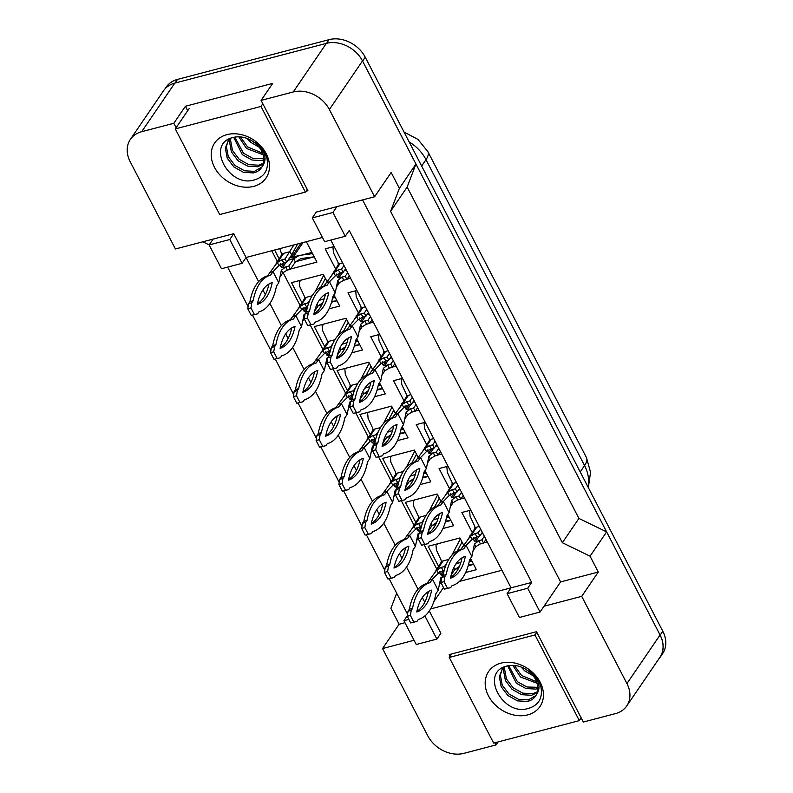 <?xml version="1.0" encoding="UTF-8"?>
<svg xmlns="http://www.w3.org/2000/svg" width="793" height="793" viewBox="0 0 793 793"><rect width="100%" height="100%" fill="white"/><g stroke="black" fill="none" stroke-linecap="round" stroke-linejoin="round"><path stroke-width="1.19" d="M305.969 191.242L307.922 190.736L261.095 100.394L293.241 91.968A28.598 22.501 34.3 0 1 329.373 109.523L374.603 196.763L316.278 212.058L312.303 217.887L324.634 241.687L345.262 236.274L332.931 212.484L336.906 206.646M322.444 237.464L246.078 257.487L233.747 233.697L175.422 248.982L130.201 161.742A28.598 22.501 34.3 0 1 130.379 139.39A28.598 22.501 34.3 0 1 141.669 131.707L173.816 123.282L176.105 127.713M345.262 236.274L349.237 230.446L531.687 582.429L511.059 587.831L330.79 240.071M494.921 742.763L496.041 744.924L463.905 753.35A28.598 22.501 34.3 0 1 427.764 735.795L382.543 648.555L414.075 640.288M362.579 199.915L560.592 581.923L544.028 606.219L581.715 596.336L626.936 683.576A28.598 22.501 34.3 0 1 626.757 705.929A28.598 22.501 34.3 0 1 615.467 713.611L583.331 722.036L536.504 631.704L449.215 654.592L450.077 656.247M430.629 608.925L511.059 587.831L507.084 593.67L519.415 617.46L540.053 612.047L527.712 588.257L531.687 582.429M408.841 619.422L403.924 620.711L416.256 644.501L436.893 639.099L440.868 633.26L429.32 610.997M407.552 614.208L389.165 578.731M384.783 570.276L366.386 534.799M362.004 526.334L343.617 490.857M339.226 482.402L320.838 446.915M316.457 438.46L298.059 402.983M293.678 394.517L275.29 359.041M270.899 350.585L252.511 315.099M248.13 306.643L227.631 267.112M242.103 263.316L229.772 239.526L209.144 244.938L221.475 268.728L242.103 263.316L246.078 257.487L258.607 281.654M262.909 289.951L265.348 294.659M269.898 303.432L281.386 325.596M285.678 333.883L288.127 338.601M292.676 347.374L304.155 369.528M308.457 377.825L310.906 382.543M315.445 391.306L326.934 413.47M331.236 421.767L333.675 426.475M338.224 435.248L349.713 457.402M354.005 465.699L356.454 470.418M361.003 479.18L372.482 501.345M376.784 509.641L379.232 514.35M383.772 523.122L395.261 545.287M399.563 553.583L402.001 558.292M406.551 567.064L418.04 589.219M422.332 597.516L424.78 602.234M209.164 244.898L202.8 241.806M382.543 648.555L399.107 624.26L390.88 608.4L396.678 593.223M130.379 139.39L163.507 90.798A28.598 22.501 34.3 0 1 174.797 83.116L326.369 43.377A28.598 22.501 34.3 0 1 362.5 60.932L415.948 164.032L407.156 187.059L578.92 518.424L606.625 531.885L660.063 634.985A28.598 22.501 34.3 0 1 659.885 657.338L626.757 705.929M498.083 741.931L496.041 744.924M560.592 581.923L598.279 572.04L581.715 596.336M598.279 572.04L590.061 556.18L606.625 531.885M590.061 556.18L562.356 542.719L578.92 518.424M562.356 542.719L390.592 211.354L407.156 187.059M390.592 211.354L399.385 188.338L415.948 164.032M399.385 188.338L391.167 172.468L374.603 196.763M173.816 123.282L185.403 106.272L272.693 83.394L261.095 100.394M399.107 624.26L404.965 622.723M403.924 620.711L407.305 615.755M209.144 244.938L213.119 239.099M540.053 612.047L544.028 606.219M459.434 581.418L501.949 570.266M443.495 587.514L433.83 601.699M271.751 250.757L277.223 261.323M283.022 272.495L300.002 305.265M310.222 324.981L322.781 349.198M333.001 368.914L345.55 393.14M355.77 412.856L368.329 437.082M378.548 456.798L391.108 481.014M401.327 500.73L413.877 524.956M424.096 544.672L436.656 568.898M358.307 312.71L347.988 292.795L356.909 290.456M373.354 322.186L369.816 323.108M381.086 356.652L370.757 336.738L379.688 334.398M396.133 366.118L392.585 367.05M403.855 400.584L393.536 380.68L402.467 378.33M418.912 410.06L415.363 410.992M426.634 444.526L416.315 424.612L425.236 422.272M441.681 454.002L438.142 454.924M449.413 488.468L439.084 468.554L448.015 466.215M464.46 497.935L460.911 498.866M472.182 532.4L461.863 512.486L470.794 510.147M487.239 541.877L483.69 542.808M335.528 268.777L325.209 248.863L334.14 246.524M350.585 278.244L347.037 279.176M301.846 302.559L291.527 282.645L323.266 274.328L327.033 281.584M333.903 294.837L339.711 306.048L329.036 308.844M316.268 312.194L314.177 312.739M324.624 346.501L314.296 326.587L346.045 318.261L349.802 325.526M356.672 338.78L362.49 349.991L351.814 352.786M339.047 356.136L336.956 356.681M347.393 390.434L337.075 370.519L368.814 362.203L372.581 369.459M379.45 382.712L385.259 393.923L374.593 396.728M361.816 400.069L359.735 400.614M370.172 434.376L359.853 414.461L391.593 406.135L395.36 413.401M402.229 426.654L408.038 437.865L397.362 440.66M384.595 444.011L382.504 444.556M392.951 478.308L382.623 458.404L414.372 450.077L418.129 457.333M424.998 470.596L430.817 481.807L420.141 484.602M407.374 487.953L405.282 488.498M415.72 522.25L405.401 502.336L437.141 494.019L440.908 501.275M447.777 514.528L453.586 525.739L442.92 528.534M430.143 531.885L428.061 532.43M438.499 566.192L428.18 546.278L459.92 537.951L463.687 545.217M470.556 558.47L476.365 569.681L465.689 572.477M452.922 575.827L450.83 576.372M306.346 241.687L316.932 262.106L290.575 269.015M279.067 258.617L274.606 250.013M436.893 639.099L424.899 615.953M229.772 239.526L233.747 233.697M527.712 588.257L507.084 593.67M332.931 212.484L312.303 217.887M185.403 106.272L187.703 110.703M329.373 109.523L362.5 60.932A28.598 22.501 34.3 0 1 362.589 61.091L660.153 635.143A28.598 22.501 34.3 0 1 659.964 657.496A28.598 22.501 34.3 0 1 658.507 659.35M164.964 88.945L166.243 87.071A28.598 22.501 34.3 0 1 177.533 79.389L329.095 39.65A28.598 22.501 34.3 0 1 365.236 57.205L662.799 631.258A28.598 22.501 34.3 0 1 662.621 653.61L659.964 657.496M288.761 266.101L285.867 266.864L287.215 270.116L290.407 269.273L288.761 266.101L293.727 258.815L287.928 260.332M291.11 255.663L292.924 257.418L296.364 256.506M303.253 254.702L311.917 252.432M312.551 253.641L299.268 255.415L293.727 258.815L295.373 261.987L300.904 258.587L314.187 256.813L295.561 261.72M297.662 243.966L291.675 254.85L290.03 251.678L283.676 253.344A4.768 3.747 -145.7 0 0 281.793 254.622L274.784 265.893L277.362 262.513L281.872 259.797L276.826 261.908M293.876 244.958L285.054 258.964L281.872 259.797L283.805 262.899L286.699 262.136L291.675 254.85M290.407 269.273L295.373 261.987M287.215 270.116L282.714 272.861L281.337 270.264L285.867 266.864L282.407 267.766L281.208 267.182L279.969 264.803L280.355 263.801M286.699 262.136L285.054 258.964M257.556 313.859L254.414 314.553L250.965 307.892L251.797 302.757L253.136 300.795A63.381 32.265 -104.7 0 1 270.681 275.052L273 271.652L278.759 282.754L276.44 286.154A63.381 32.265 -104.7 0 1 258.895 311.897L257.556 313.859L251.242 315.386L247.783 308.715L248.625 303.58L249.964 301.627A63.381 32.265 -104.7 0 1 267.509 275.885L274.784 265.893M282.952 272.574L280.405 276.38M269.828 272.485L273 271.652L278.928 265.615L277.362 262.513M278.759 282.754L281.337 270.264M283.805 262.899L278.928 265.615M268.936 284.033A55.758 28.389 -104.7 0 1 257.467 303.749M272.237 282.536A55.758 28.389 -104.7 0 1 257.329 304.413A55.758 28.389 -104.7 0 1 272.237 282.536M267.509 275.885L270.681 275.052M249.964 301.627L253.136 300.795M251.242 315.386L254.414 314.553M247.783 308.715L250.965 307.892M248.625 303.58L251.797 302.757M345.223 276.251L342.328 277.015L343.676 280.266L346.858 279.423L345.223 276.251L347.681 272.643M334.309 247.188L334.041 246.544M346.303 269.987L344.39 270.482M342.606 262.85L340.138 263.494A4.768 3.747 -145.7 0 0 338.254 264.773L331.246 276.043L333.813 272.673L338.324 269.957L333.288 272.058M346.858 279.423L349.326 275.815M343.676 280.266L339.176 283.012L337.798 280.415L342.328 277.015L338.869 277.917L337.669 277.332L336.43 274.953L336.817 273.952M343.161 272.286L341.515 269.114L338.324 269.957L340.266 273.05L343.161 272.286L345.629 268.678M341.515 269.114L343.984 265.506M314.018 324.01L310.876 324.704L307.426 318.043L308.259 312.908L309.597 310.945A63.381 32.265 -104.7 0 1 327.142 285.202L329.462 281.802L335.211 292.904L332.901 296.314A63.381 32.265 -104.7 0 1 315.356 322.047L314.018 324.01L307.704 325.536L304.244 318.875L305.087 313.741L306.425 311.778A63.381 32.265 -104.7 0 1 323.97 286.035L331.246 276.043M339.414 282.724L336.866 286.541M326.29 282.635L329.462 281.802L335.389 275.766L333.813 272.673M335.211 292.904L337.798 280.415M340.266 273.05L335.389 275.766M325.398 294.183A55.758 28.389 -104.7 0 1 313.929 313.899M328.699 292.696A55.758 28.389 -104.7 0 1 313.79 314.563A55.758 28.389 -104.7 0 1 328.699 292.696M323.97 286.035L327.142 285.202M306.425 311.778L309.597 310.945M307.704 325.536L310.876 324.704M304.244 318.875L307.426 318.043M305.087 313.741L308.259 312.908M230.902 138.151L230.585 140.321L232.478 150.432L239.179 159.274L248.794 164.637L258.657 165.202L263.454 163.219M230.178 138.458L229.534 141.858L231.427 151.969L238.128 160.82L247.743 166.173L257.606 166.738L263.187 164.21M234.797 137.1L243.382 153.108L252.997 158.461L263.831 158.778M233.677 137.318L242.331 154.645L251.946 160.008L261.809 160.573L263.861 159.968M228.553 139.598L226.382 146.487L228.275 156.598L234.966 165.45L244.591 170.802L254.454 171.367L261.997 166.917M229.048 138.993L225.321 148.033L227.214 158.144L233.915 166.996L243.53 172.349L253.403 172.914C257.239 172.071 260.114 170.059 262.017 166.897C267.637 159.353 265.407 150.977 255.316 141.769C261.323 146.437 265.219 152.058 266.993 158.63C268.906 170.059 264.366 177.245 253.363 180.199C228.077 187.178 205.298 143.196 233.509 137.358C239.655 136.059 245.771 137.189 251.827 140.748A21.55 16.96 34.3 0 1 262.017 166.897L261.502 167.71M240.398 136.911L247.594 146.933L262.622 153.227M238.782 136.822L246.544 148.479L263.137 154.774M251.668 140.648L255.792 143.622M247.059 138.428L250.747 142.304L259.261 147.3M226.937 134.641A31.076 24.454 34.3 0 1 266.22 153.713A31.076 24.454 34.3 0 1 253.75 186.355A31.076 24.454 34.3 0 1 214.467 167.283A31.076 24.454 34.3 0 1 226.937 134.641M219.691 214.556L305.394 192.094L260.996 106.44L175.293 128.902L219.691 214.556M307.228 189.398L305.394 192.094M189.21 108.492L175.293 128.902M262.83 103.744L260.996 106.44M504.873 666.685L504.546 668.846L506.44 678.957L513.14 687.809L522.756 693.161L532.618 693.726L537.426 691.754M504.14 666.982L503.496 670.392L505.389 680.503L512.09 689.355L521.705 694.708L531.568 695.273L537.148 692.745M508.759 665.634L517.353 681.633L526.968 686.996L537.803 687.313M507.649 665.842L516.293 683.179L525.918 688.532L535.781 689.097L537.823 688.502M502.514 668.132L500.343 675.021L502.237 685.132L508.937 693.984L518.553 699.337L528.416 699.902L535.959 695.451M503.01 667.528L499.293 676.568L501.186 686.679L507.887 695.52L517.502 700.873L527.365 701.438C531.201 700.596 534.076 698.593 535.979 695.421C541.599 687.878 539.369 679.512 529.278 670.303C535.285 674.972 539.181 680.592 540.965 687.154C542.878 698.593 538.328 705.78 527.325 708.724C502.038 715.712 479.259 671.73 507.47 665.882C513.626 664.593 519.732 665.723 525.789 669.282A21.55 16.96 34.3 0 1 535.979 695.421L535.463 696.244M514.36 665.446L521.556 675.467L536.583 681.762M512.744 665.357L520.505 677.004L537.099 683.298M525.63 669.183L529.754 672.157M521.021 666.963L524.708 670.838L533.223 675.824M500.908 663.166A31.076 24.454 34.3 0 1 540.182 682.248A31.076 24.454 34.3 0 1 527.712 714.889A31.076 24.454 34.3 0 1 488.438 695.808A31.076 24.454 34.3 0 1 500.908 663.166M493.662 743.091L579.356 720.619L534.958 634.965L449.254 657.437L493.662 743.091M581.2 717.933L579.356 720.619M451.633 653.957L449.254 657.437M536.802 632.269L534.958 634.965M300.626 280.98L300.349 280.335M319.133 300.448L322.037 299.348L319.41 300.041M332.792 296.869L334.696 296.374M335.32 297.583L332.564 298.009M324.178 298.902L322.037 299.348M314.573 311.173L318.152 305.929L322.751 302.797M331.732 301.429L336.966 300.755M325.378 278.393L320.739 287.314M312.125 295.789L306.455 297.276A4.768 3.747 -145.7 0 0 304.571 298.564L297.553 309.835L300.131 306.455L304.641 303.739L299.605 305.85M323.732 275.221L315.128 291.735M306.504 311.362L303.977 311.124L302.748 308.745L303.134 307.743M308.398 303.987L307.833 302.906L304.641 303.739L306.584 306.832L307.615 306.564M307.833 302.906L310.172 299.476M280.325 357.792L277.193 358.495L273.734 351.824L274.576 346.69L275.914 344.727A63.381 32.265 -104.7 0 1 293.46 318.994L295.779 315.594L301.528 326.696L299.209 330.096A63.381 32.265 -104.7 0 1 281.664 355.829L280.325 357.792L274.021 359.328L270.562 352.657L271.404 347.522L272.742 345.56A63.381 32.265 -104.7 0 1 290.278 319.827L297.553 309.835M304.284 318.667L303.184 320.322M292.597 316.427L295.779 315.594L301.707 309.548L300.131 306.455M304.799 315.505L304.115 314.197L301.528 326.696M306.584 306.832L301.707 309.548M291.705 327.965A55.758 28.389 -104.7 0 1 280.236 347.691M295.016 326.478A55.758 28.389 -104.7 0 1 280.107 348.345A55.758 28.389 -104.7 0 1 295.016 326.478M290.278 319.827L293.46 318.994M272.742 345.56L275.914 344.727M274.021 359.328L277.193 358.495M270.562 352.657L273.734 351.824M271.404 347.522L274.576 346.69M323.405 324.912L323.128 324.268M341.912 344.39L344.816 343.29L342.189 343.974M355.571 340.812L357.474 340.306M358.099 341.525L355.333 341.952M346.957 342.844L344.816 343.29M337.342 355.115L340.921 349.862L345.53 346.729M354.511 345.371L359.744 344.697M348.157 322.335L343.518 331.256M334.904 339.731L329.234 341.218A4.768 3.747 -145.7 0 0 327.35 342.497L320.332 353.767L322.91 350.397L327.42 347.681L322.374 349.792M346.511 319.163L337.907 335.677M329.273 355.304L326.756 355.056L325.526 352.677L325.903 351.676M331.177 347.929L330.612 346.838L327.42 347.681L329.363 350.774L330.384 350.506M330.612 346.838L332.951 343.419M303.104 401.734L299.972 402.428L296.513 395.766L297.345 390.632L298.683 388.669A63.381 32.265 -104.7 0 1 316.229 362.936L318.548 359.526L324.307 370.638L321.988 374.038A63.381 32.265 -104.7 0 1 304.443 399.771L303.104 401.734L296.79 403.26L293.341 396.599L294.173 391.464L295.511 389.502A63.381 32.265 -104.7 0 1 313.057 363.759L320.332 353.767M327.053 362.609L325.953 364.265M315.376 360.359L318.548 359.526L324.476 353.49L322.91 350.397M327.568 359.447L326.894 358.139L324.307 370.638M329.363 350.774L324.476 353.49M314.484 371.907A55.758 28.389 -104.7 0 1 303.015 391.623M317.795 370.42A55.758 28.389 -104.7 0 1 302.886 392.287A55.758 28.389 -104.7 0 1 317.795 370.42M313.057 363.759L316.229 362.936M295.511 389.502L298.683 388.669M296.79 403.26L299.972 402.428M293.341 396.599L296.513 395.766M294.173 391.464L297.345 390.632M346.174 368.854L345.907 368.21M364.681 388.332L367.595 387.222L364.958 387.916M378.34 384.744L380.243 384.248M380.878 385.457L378.112 385.894M369.726 386.776L367.595 387.222M360.121 399.048L363.7 393.804L368.299 390.671M377.28 389.304L382.513 388.629M370.926 366.277L366.287 375.188M357.683 383.673L352.003 385.16A4.768 3.747 -145.7 0 0 350.119 386.439L343.111 397.709L345.689 394.329L350.199 391.613L345.153 393.724M369.28 363.105L360.676 379.619M352.052 399.236L349.535 398.998L348.296 396.619L348.682 395.618M353.946 391.871L353.381 390.78L350.199 391.613L352.132 394.716L353.163 394.438M353.381 390.78L355.72 387.351M325.883 445.676L322.741 446.37L319.292 439.699L320.124 434.564L321.462 432.611A63.381 32.265 -104.7 0 1 339.007 406.868L341.327 403.468L347.086 414.57L344.767 417.97A63.381 32.265 -104.7 0 1 327.222 443.713L325.883 445.676L319.569 447.202L316.11 440.531L316.952 435.397L318.29 433.434A63.381 32.265 -104.7 0 1 335.836 407.701L343.111 397.709M349.832 406.551L348.732 408.197M338.155 404.301L341.327 403.468L347.255 397.422L345.689 394.329M350.347 403.379L349.663 402.071L347.086 414.57M352.132 394.716L347.255 397.422M337.263 415.849A55.758 28.389 -104.7 0 1 325.794 435.565M340.564 414.352A55.758 28.389 -104.7 0 1 325.655 436.219A55.758 28.389 -104.7 0 1 340.564 414.352M335.836 407.701L339.007 406.868M318.29 433.434L321.462 432.611M319.569 447.202L322.741 446.37M316.11 440.531L319.292 439.699M316.952 435.397L320.124 434.564M368.953 412.796L368.676 412.142M387.46 432.264L390.364 431.164L387.737 431.858M401.119 428.686L403.022 428.19M403.647 429.4L400.891 429.826M392.505 430.718L390.364 431.164M382.9 442.99L386.478 437.736L391.078 434.614M400.059 433.246L405.292 432.572M393.705 410.209L389.066 419.13M380.452 427.605L374.782 429.092A4.768 3.747 -145.7 0 0 372.898 430.371L365.88 441.651L368.458 438.271L372.968 435.555L367.932 437.667M392.059 407.037L383.455 423.551M374.831 443.178L372.304 442.94L371.074 440.561L371.461 439.56M376.725 435.803L376.16 434.723L372.968 435.555L374.911 438.648L375.941 438.38M376.16 434.723L378.499 431.293M348.652 489.608L345.52 490.312L342.061 483.641L342.903 478.506L344.241 476.543A63.381 32.265 -104.7 0 1 361.786 450.811L364.106 447.411L369.855 458.513L367.536 461.913A63.381 32.265 -104.7 0 1 349.991 487.645L348.652 489.608L342.348 491.135L338.889 484.473L339.731 479.339L341.069 477.376A63.381 32.265 -104.7 0 1 358.605 451.643L365.88 441.651M372.611 450.483L371.511 452.139M360.924 448.243L364.106 447.411L370.034 441.364L368.458 438.271M373.126 447.321L372.442 446.013L369.855 458.513M374.911 438.648L370.034 441.364M360.032 459.781A55.758 28.389 -104.7 0 1 348.563 479.507M363.343 458.295A55.758 28.389 -104.7 0 1 348.434 480.161A55.758 28.389 -104.7 0 1 363.343 458.295M358.605 451.643L361.786 450.811M341.069 477.376L344.241 476.543M342.348 491.135L345.52 490.312M338.889 484.473L342.061 483.641M339.731 479.339L342.903 478.506M367.992 320.194L365.097 320.957L366.445 324.208L369.637 323.366L367.992 320.194L370.46 316.585M357.088 291.13L356.81 290.486M369.082 313.929L367.169 314.424M365.375 306.782L362.916 307.436A4.768 3.747 -145.7 0 0 361.033 308.715L354.015 319.985L356.592 316.605L361.102 313.889L356.067 316.001M369.637 323.366L372.095 319.757M366.445 324.208L361.955 326.954L360.577 324.347L365.097 320.957L361.648 321.859L360.438 321.274L359.209 318.895L359.586 317.894M365.94 316.229L364.294 313.057L361.102 313.889L363.045 316.992L365.94 316.229L368.398 312.62M364.294 313.057L366.753 309.448M336.787 367.952L333.655 368.646L330.195 361.975L331.038 356.84L332.376 354.877A63.381 32.265 -104.7 0 1 349.921 329.145L352.241 325.745L357.99 336.847L355.67 340.247A63.381 32.265 -104.7 0 1 338.125 365.989L336.787 367.952L330.483 369.479L327.023 362.807L327.856 357.673L329.194 355.71A63.381 32.265 -104.7 0 1 346.739 329.977L354.015 319.985M362.183 326.666L359.635 330.473M349.059 326.577L352.241 325.745L358.168 319.698L356.592 316.605M357.99 336.847L360.577 324.347M363.045 316.992L358.168 319.698M348.167 338.125A55.758 28.389 -104.7 0 1 336.698 357.841M351.477 336.629A55.758 28.389 -104.7 0 1 336.569 358.495A55.758 28.389 -104.7 0 1 351.477 336.629M346.739 329.977L349.921 329.145M329.194 355.71L332.376 354.877M330.483 369.479L333.655 368.646M327.023 362.807L330.195 361.975M327.856 357.673L331.038 356.84M390.771 364.136L387.876 364.889L389.224 368.14L392.416 367.308L390.771 364.136L393.229 360.518M379.867 335.072L379.589 334.418M391.851 357.861L389.948 358.367M388.154 350.724L385.695 351.368A4.768 3.747 -145.7 0 0 383.812 352.647L376.794 363.928L379.371 360.547L383.881 357.831L378.836 359.943M392.416 367.308L394.874 363.69M389.224 368.14L384.734 370.896L383.346 368.289L387.876 364.889L384.417 365.801L383.217 365.216L381.988 362.837L382.365 361.836M388.719 360.171L387.073 356.999L383.881 357.831L385.824 360.924L388.719 360.171L391.177 356.553M387.073 356.999L389.532 353.381M359.566 411.884L356.424 412.578L352.974 405.917L353.807 400.782L355.145 398.82A63.381 32.265 -104.7 0 1 372.69 373.087L375.01 369.687L380.769 380.789L378.449 384.189A63.381 32.265 -104.7 0 1 360.904 409.922L359.566 411.884L353.252 413.411L349.802 406.75L350.635 401.615L351.973 399.652A63.381 32.265 -104.7 0 1 369.518 373.919L376.794 363.928M384.962 370.599L382.414 374.415M371.838 370.519L375.01 369.687L380.937 363.64L379.371 360.547M380.769 380.789L383.346 368.289M385.824 360.924L380.937 363.64M370.946 382.057A55.758 28.389 -104.7 0 1 359.477 401.783M374.256 380.571A55.758 28.389 -104.7 0 1 359.348 402.438A55.758 28.389 -104.7 0 1 374.256 380.571M369.518 373.919L372.69 373.087M351.973 399.652L355.145 398.82M353.252 413.411L356.424 412.578M349.802 406.75L352.974 405.917M350.635 401.615L353.807 400.782M413.549 408.068L410.655 408.831L412.003 412.082L415.185 411.24L413.549 408.068L416.008 404.46M402.636 379.004L402.358 378.36M414.63 401.803L412.717 402.299M410.933 394.666L408.464 395.31A4.768 3.747 -145.7 0 0 406.581 396.589L399.573 407.86L402.14 404.489L406.65 401.773L401.615 403.875M415.185 411.24L417.653 407.632M412.003 412.082L407.503 414.828L406.125 412.231L410.655 408.831L407.196 409.733L405.996 409.148L404.757 406.769L405.144 405.768M411.488 404.103L409.842 400.931L406.65 401.773L408.593 404.866L411.488 404.103L413.956 400.495M409.842 400.931L412.31 397.323M382.345 455.826L379.203 456.52L375.743 449.859L376.586 444.724L377.924 442.762A63.381 32.265 -104.7 0 1 395.469 417.019L397.789 413.619L403.538 424.721L401.228 428.131A63.381 32.265 -104.7 0 1 383.683 453.864L382.345 455.826L376.031 457.353L372.571 450.692L373.414 445.557L374.752 443.594A63.381 32.265 -104.7 0 1 392.297 417.852L399.573 407.86M407.741 414.541L405.193 418.347M394.617 414.452L397.789 413.619L403.716 407.582L402.14 404.489M403.538 424.721L406.125 412.231M408.593 404.866L403.716 407.582M393.724 426A55.758 28.389 -104.7 0 1 382.256 445.716M397.025 424.513A55.758 28.389 -104.7 0 1 382.117 446.38A55.758 28.389 -104.7 0 1 397.025 424.513M392.297 417.852L395.469 417.019M374.752 443.594L377.924 442.762M376.031 457.353L379.203 456.52M372.571 450.692L375.743 449.859M373.414 445.557L376.586 444.724M391.732 456.728L391.455 456.084M410.239 476.206L413.143 475.106L410.516 475.79M423.898 472.628L425.791 472.122M426.426 473.342L423.66 473.768M415.284 474.66L413.143 475.106M405.669 486.932L409.247 481.678L413.857 478.546M422.838 477.178L428.071 476.514M416.484 454.151L411.845 463.072M403.231 471.548L397.561 473.034A4.768 3.747 -145.7 0 0 395.677 474.313L388.659 485.584L391.236 482.213L395.747 479.497L390.701 481.599M414.838 450.979L406.234 467.493M397.6 487.12L395.083 486.872L393.853 484.493L394.23 483.492M399.503 479.745L398.938 478.655L395.747 479.497L397.689 482.59L398.71 482.322M398.938 478.655L401.278 475.225M371.431 533.55L368.299 534.244L364.839 527.583L365.672 522.448L367.01 520.486A63.381 32.265 -104.7 0 1 384.555 494.743L386.875 491.343L392.634 502.445L390.315 505.855A63.381 32.265 -104.7 0 1 372.769 531.588L371.431 533.55L365.117 535.077L361.667 528.416L362.5 523.281L363.838 521.318A63.381 32.265 -104.7 0 1 381.383 495.575L388.659 485.584M395.38 494.426L394.28 496.081M383.703 492.175L386.875 491.343L392.803 485.306L391.236 482.213M395.895 491.264L395.221 489.955L392.634 502.445M397.689 482.59L392.803 485.306M382.811 503.724A55.758 28.389 -104.7 0 1 371.342 523.439M386.122 502.237A55.758 28.389 -104.7 0 1 371.213 524.104A55.758 28.389 -104.7 0 1 386.122 502.237M381.383 495.575L384.555 494.743M363.838 521.318L367.01 520.486M365.117 535.077L368.299 534.244M361.667 528.416L364.839 527.583M362.5 523.281L365.672 522.448M414.501 500.67L414.233 500.026M433.008 520.139L435.922 519.038L433.285 519.732M446.667 516.56L448.57 516.065M449.205 517.274L446.439 517.71M438.053 518.592L435.922 519.038M428.448 530.864L432.026 525.62L436.626 522.488M445.607 521.12L450.84 520.446M439.253 498.093L434.614 507.005M426.01 515.48L420.33 516.967A4.768 3.747 -145.7 0 0 418.446 518.255L411.438 529.526L414.005 526.146L418.516 523.43L413.48 525.541M437.607 494.911L429.003 511.435M420.379 531.052L417.861 530.814L416.622 528.435L417.009 527.434M422.272 523.677L421.707 522.597L418.516 523.43L420.459 526.532L421.489 526.255M421.707 522.597L424.047 519.167M394.21 577.492L391.068 578.186L387.618 571.515L388.451 566.38L389.789 564.418A63.381 32.265 -104.7 0 1 407.334 538.685L409.654 535.285L415.413 546.387L413.094 549.787A63.381 32.265 -104.7 0 1 395.548 575.53L394.21 577.492L387.896 579.019L384.436 572.348L385.279 567.213L386.617 565.25A63.381 32.265 -104.7 0 1 404.162 539.518L411.438 529.526M418.159 538.368L417.059 540.013M406.482 536.118L409.654 535.285L415.582 529.238L414.005 526.146M418.674 535.196L417.99 533.887L415.413 546.387M420.459 526.532L415.582 529.238M405.59 547.666A55.758 28.389 -104.7 0 1 394.121 567.382M408.891 546.169A55.758 28.389 -104.7 0 1 393.982 568.036A55.758 28.389 -104.7 0 1 408.891 546.169M404.162 539.518L407.334 538.685M386.617 565.25L389.789 564.418M387.896 579.019L391.068 578.186M384.436 572.348L387.618 571.515M385.279 567.213L388.451 566.38M437.28 544.613L437.002 543.958M455.787 564.081L458.691 562.98L456.064 563.674M469.446 560.502L471.349 560.007M471.974 561.216L469.218 561.642M460.832 562.534L458.691 562.98M451.227 574.806L454.805 569.552L459.405 566.43M468.385 565.062L473.619 564.388M462.032 542.025L457.392 550.947M448.779 559.422L443.109 560.909A4.768 3.747 -145.7 0 0 441.225 562.187L434.207 573.468L436.784 570.088L441.295 567.372L436.259 569.483M460.386 538.853L451.782 555.368M443.158 574.994L440.63 574.756L439.401 572.377L439.788 571.376M445.051 567.619L444.486 566.539L441.295 567.372L443.237 570.464L444.268 570.197M444.486 566.539L446.826 563.109M416.979 621.425L413.847 622.118L410.387 615.457L411.23 610.323L412.568 608.36A63.381 32.265 -104.7 0 1 430.113 582.627L432.433 579.227L438.182 590.329L435.863 593.729A63.381 32.265 -104.7 0 1 418.317 619.462L416.979 621.425L410.675 622.951L407.215 616.29L408.058 611.155L409.386 609.193A63.381 32.265 -104.7 0 1 426.931 583.46L434.207 573.468M440.938 582.3L439.837 583.955M429.251 580.06L432.433 579.227L438.36 573.18L436.784 570.088M441.453 579.138L440.769 577.829L438.182 590.329M443.237 570.464L438.36 573.18M428.359 591.598A55.758 28.389 -104.7 0 1 416.89 611.324M431.67 590.111A55.758 28.389 -104.7 0 1 416.761 611.978A55.758 28.389 -104.7 0 1 431.67 590.111M426.931 583.46L430.113 582.627M409.386 609.193L412.568 608.36M410.675 622.951L413.847 622.118M407.215 616.29L410.387 615.457M408.058 611.155L411.23 610.323M436.319 452.01L433.424 452.773L434.772 456.015L437.964 455.182L436.319 452.01L438.787 448.402M425.415 422.947L425.137 422.302M437.399 445.735L435.496 446.241M433.702 438.598L431.243 439.243A4.768 3.747 -145.7 0 0 429.36 440.531L422.342 451.802L424.919 448.422L429.429 445.706L424.394 447.817M437.964 455.182L440.422 451.574M434.772 456.015L430.282 458.77L428.904 456.163L433.424 452.773L429.975 453.675L428.765 453.09L427.536 450.711L427.913 449.71M434.267 448.045L432.621 444.873L429.429 445.706L431.372 448.798L434.267 448.045L436.725 444.437M432.621 444.873L435.079 441.265M405.114 499.759L401.982 500.462L398.522 493.791L399.365 488.657L400.703 486.694A63.381 32.265 -104.7 0 1 418.248 460.961L420.558 457.561L426.317 468.663L423.997 472.063A63.381 32.265 -104.7 0 1 406.452 497.806L405.114 499.759L398.81 501.295L395.35 494.624L396.183 489.489L397.521 487.526A63.381 32.265 -104.7 0 1 415.066 461.794L422.342 451.802M430.51 458.483L427.962 462.289M417.386 458.394L420.558 457.561L426.495 451.514L424.919 448.422M426.317 468.663L428.904 456.163M431.372 448.798L426.495 451.514M416.494 469.942A55.758 28.389 -104.7 0 1 405.025 489.658M419.804 468.445A55.758 28.389 -104.7 0 1 404.896 490.312A55.758 28.389 -104.7 0 1 419.804 468.445M415.066 461.794L418.248 460.961M397.521 487.526L400.703 486.694M398.81 501.295L401.982 500.462M395.35 494.624L398.522 493.791M396.183 489.489L399.365 488.657M459.097 495.952L456.203 496.705L457.551 499.957L460.743 499.124L459.097 495.952L461.556 492.334M448.194 466.889L447.916 466.234M460.178 489.678L458.275 490.183M456.481 482.541L454.012 483.185A4.768 3.747 -145.7 0 0 452.139 484.464L445.121 495.744L447.698 492.364L452.208 489.648L447.163 491.759M460.743 499.124L463.201 495.506M457.551 499.957L453.061 502.712L451.673 500.105L456.203 496.705L452.744 497.617L451.544 497.033L450.315 494.644L450.692 493.642M457.046 491.987L455.4 488.815L452.208 489.648L454.151 492.74L457.046 491.987L459.504 488.369M455.4 488.815L457.858 485.197M427.893 543.701L424.751 544.394L421.301 537.733L422.134 532.599L423.472 530.636A63.381 32.265 -104.7 0 1 441.017 504.903L443.337 501.503L449.096 512.605L446.776 516.005A63.381 32.265 -104.7 0 1 429.231 541.738L427.893 543.701L421.579 545.227L418.129 538.566L418.962 533.431L420.3 531.469A63.381 32.265 -104.7 0 1 437.845 505.736L445.121 495.744M453.289 502.415L450.741 506.231M440.165 502.326L443.337 501.503L449.264 495.456L447.698 492.364M449.096 512.605L451.673 500.105M454.151 492.74L449.264 495.456M439.272 513.874A55.758 28.389 -104.7 0 1 427.804 533.6M442.573 512.387A55.758 28.389 -104.7 0 1 427.675 534.254A55.758 28.389 -104.7 0 1 442.573 512.387M437.845 505.736L441.017 504.903M420.3 531.469L423.472 530.636M421.579 545.227L424.751 544.394M418.129 538.566L421.301 537.733M418.962 533.431L422.134 532.599M481.876 539.884L478.982 540.648L480.33 543.899L483.512 543.056L481.876 539.884L484.335 536.276M470.963 510.821L470.685 510.177M482.957 533.62L481.044 534.115M479.259 526.483L476.791 527.127A4.768 3.747 -145.7 0 0 474.908 528.406L467.89 539.676L470.467 536.306L474.977 533.59L469.942 535.691M483.512 543.056L485.98 539.448M480.33 543.899L475.83 546.645L474.452 544.048L478.982 540.648L475.522 541.55L474.323 540.965L473.084 538.586L473.471 537.585M479.815 535.919L478.169 532.747L474.977 533.59L476.92 536.683L479.815 535.919L482.283 532.311M478.169 532.747L480.637 529.139M450.672 587.643L447.53 588.337L444.07 581.675L444.913 576.541L446.251 574.578A63.381 32.265 -104.7 0 1 463.796 548.835L466.115 545.435L471.865 556.537L469.555 559.937A63.381 32.265 -104.7 0 1 452.01 585.68L450.672 587.643L444.358 589.169L440.898 582.508L441.741 577.373L443.079 575.411A63.381 32.265 -104.7 0 1 460.624 549.668L467.89 539.676M476.068 546.357L473.52 550.164M462.943 546.268L466.115 545.435L472.043 539.399L470.467 536.306M471.865 556.537L474.452 544.048M476.92 536.683L472.043 539.399M462.051 557.816A55.758 28.389 -104.7 0 1 450.583 577.532M465.352 556.329A55.758 28.389 -104.7 0 1 450.444 578.196A55.758 28.389 -104.7 0 1 465.352 556.329M460.624 549.668L463.796 548.835M443.079 575.411L446.251 574.578M444.358 589.169L447.53 588.337M440.898 582.508L444.07 581.675M441.741 577.373L444.913 576.541M626.936 683.576L660.063 634.985M293.241 91.968L326.369 43.377M141.669 131.707L174.797 83.116M586.404 457.482A33.356 11.627 152.6 0 1 584.56 465.55L426 159.651A33.356 11.627 -27.4 0 0 427.843 151.582L586.404 457.482L590.557 472.241L588.337 487.596M587.95 486.862A38.123 30.005 -145.7 0 0 584.56 465.55L580.208 471.924M421.648 166.024L426 159.651A38.123 30.005 -145.7 0 0 409.129 141.868M177.533 79.389L175.035 83.057M329.095 39.65L326.597 43.318M365.236 57.205L362.589 61.091M662.799 631.258L660.153 635.143M293.202 257.001L303.055 242.549M291.715 256.833L301.102 243.064M282.407 267.766L286.144 262.285M281.208 267.182L284.201 262.79M279.969 264.803L280.316 264.297M278.71 260.629L283.676 253.344M338.869 277.917L342.606 272.435M337.669 277.332L340.653 272.951M336.43 274.953L336.777 274.457M335.171 270.78L340.138 263.494M318.152 305.929L317.15 304.006M305.186 311.708L306.98 309.072M303.977 311.124L306.97 306.732M302.748 308.745L303.095 308.239M301.489 304.571L306.455 297.276M340.921 349.862L339.929 347.939M327.965 355.641L329.759 353.014M326.756 355.056L329.749 350.675M325.526 352.677L325.864 352.181M324.258 348.504L329.234 341.218M363.7 393.804L362.698 391.881M350.734 399.583L352.528 396.956M349.535 398.998L352.528 394.607M348.296 396.619L348.642 396.113M347.037 392.446L352.003 385.16M386.478 437.736L385.477 435.813M373.513 443.525L375.307 440.888M372.304 442.94L375.297 438.549M371.074 440.561L371.421 440.056M369.816 436.388L374.782 429.092M361.648 321.859L365.385 316.377M360.438 321.274L363.432 316.883M359.209 318.895L359.546 318.389M357.95 314.722L362.916 307.436M384.417 365.801L388.164 360.309M383.217 365.216L386.211 360.825M381.988 362.837L382.325 362.332M380.719 358.664L385.695 351.368M407.196 409.733L410.933 404.252M405.996 409.148L408.98 404.767M404.757 406.769L405.104 406.274M403.498 402.596L408.464 395.31M409.247 481.678L408.256 479.755M396.292 487.457L398.086 484.83M395.083 486.872L398.076 482.491M393.853 484.493L394.19 483.998M392.585 480.32L397.561 473.034M432.026 525.62L431.025 523.697M419.061 531.399L420.855 528.772M417.861 530.814L420.845 526.423M416.622 528.435L416.969 527.93M415.363 524.262L420.33 516.967M454.805 569.552L453.804 567.629M441.84 575.341L443.634 572.705M440.63 574.756L443.624 570.365M439.401 572.377L439.748 571.872M438.142 568.194L443.109 560.909M429.975 453.675L433.712 448.194M428.765 453.09L431.759 448.699M427.536 450.711L427.873 450.206M426.277 446.538L431.243 439.243M452.744 497.617L456.49 492.126M451.544 497.033L454.538 492.641M450.315 494.644L450.652 494.148M449.046 490.471L454.012 483.185M475.522 541.55L479.259 536.068M474.323 540.965L477.307 536.583M473.084 538.586L473.431 538.08M471.825 534.413L476.791 527.127M427.843 151.582L417.911 139.37L404.034 132.054M291.2 259.261L293.916 258.548M299.268 255.415L289.732 257.913M279.77 248.655L281.862 254.533M332.941 246.831L333.456 252.729L338.135 262.701L338.314 264.684M227.997 140.351L228.86 139.092M501.969 668.886L502.831 667.617M299.258 280.613L299.774 286.521L304.453 296.483L304.631 298.475M318.34 305.662L321.849 304.74M331.514 302.202L336.975 300.775M322.037 324.555L322.553 330.453L327.231 340.425L327.41 342.407M341.109 349.604L344.628 348.682M354.283 346.144L359.754 344.717M344.816 368.497L345.322 374.395L350 384.367L350.189 386.35M363.888 393.536L367.397 392.614M377.062 390.087L382.523 388.649M367.585 412.429L368.101 418.337L372.779 428.299L372.958 430.292M386.667 437.478L390.176 436.556M399.841 434.019L405.302 432.591M355.72 290.773L356.235 296.671L360.914 306.643L361.093 308.626M378.499 334.705L379.014 340.613L383.683 350.575L383.871 352.568M401.268 378.648L401.783 384.546L406.462 394.517L406.64 396.5M390.364 456.371L390.88 462.269L395.558 472.241L395.737 474.224M409.436 481.41L412.955 480.499M422.61 477.961L428.081 476.524M413.143 500.314L413.649 506.212L418.327 516.184L418.516 518.166M432.215 525.353L435.724 524.431M445.388 521.903L450.85 520.466M435.912 544.246L436.428 550.154L441.106 560.116L441.285 562.108M454.994 569.295L458.503 568.373M468.167 565.835L473.629 564.408M424.047 422.59L424.562 428.488L429.241 438.46L429.419 440.442M446.826 466.522L447.341 472.43L452.01 482.392L452.198 484.384M469.595 510.464L470.11 516.362L474.789 526.334L474.967 528.316"/></g></svg>
